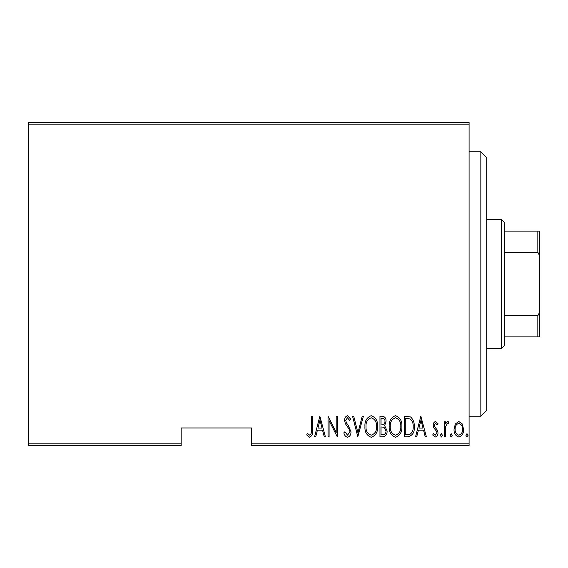<?xml version="1.0" encoding="UTF-8"?>
<svg xmlns="http://www.w3.org/2000/svg" width="568" height="568" viewBox="0 0 568 568"><rect width="100%" height="100%" fill="white"/><g stroke="black" fill="none" stroke-linecap="round" stroke-linejoin="round"><path stroke-width="0.85" d="M469.09 443.821L469.09 445.589L251.681 445.589L251.681 443.821L469.09 443.821L469.09 124.179L28.4 124.179L28.4 122.411L469.09 122.411L469.09 124.179M28.4 443.821L181.171 443.821L181.171 445.589L28.4 445.589L28.4 124.179M455.316 423.969L458.809 421.477L462.295 423.955L463.552 429.301C463.772 433.249 462.196 435.826 458.809 437.033C455.422 435.826 453.839 433.249 454.059 429.301L455.316 423.969M444.304 436.771L444.304 421.747L445.362 421.747L445.362 423.955L447.747 421.477L448.791 421.996L448.188 423.593L447.563 423.323L445.582 426.561L445.362 436.771L444.304 436.771M435.585 421.477L437.978 423.621L437.239 424.907L435.557 423.323L434.286 425.347L434.598 426.71L437.552 430.374L437.978 432.695C438.113 434.918 437.218 436.359 435.308 437.033L432.702 435.003L433.427 433.611L435.28 435.187L436.92 432.773L436.615 431.339L433.647 427.74L433.235 425.425C433.093 423.416 433.874 422.102 435.585 421.477M408.016 436.771L404.231 436.771L404.231 416.209L410.572 416.947C413.319 419.546 414.541 422.812 414.25 426.753C414.746 432.163 412.666 435.5 408.016 436.771M379.971 436.771L379.971 416.209L382.278 416.209C384.962 416.649 386.212 418.346 386.034 421.3L384.678 425.68L387.092 430.935C387.262 434.044 385.977 435.99 383.237 436.771L379.971 436.771M357.826 436.771L352.55 416.209L353.701 416.209L357.954 432.809L362.214 416.209L363.364 416.209L357.826 436.771M329.085 436.771L328.034 436.771L328.034 416.209L336.206 432.418L336.206 416.209L337.257 416.209L337.257 436.771L329.085 420.597L329.085 436.771M311.42 429.891L311.42 416.209L312.478 416.209L312.478 430.097C313.096 433.462 312.144 435.862 309.624 437.303L306.677 434.925L307.316 433.341L309.709 435.187C311.285 433.973 311.853 432.205 311.42 429.891M251.681 443.821L251.681 427.96L181.171 427.96L181.171 443.821M319.855 416.209L325.393 436.771L324.243 436.771L322.553 430.182L317.42 430.182L315.737 436.771L314.587 436.771L319.855 416.209M347.524 437.303C345.479 436.629 344.251 435.131 343.853 432.802L344.882 431.765L347.545 435.187L349.916 431.708L349.483 429.685L345.316 423.607L344.641 420.476C344.485 418.041 345.458 416.443 347.552 415.677L350.704 419.163L349.718 420.426L347.424 417.792L345.699 420.391L346.494 423.046L348.12 425.098L350.967 431.737C351.102 434.563 349.959 436.416 347.524 437.303M364.947 426.582C364.585 421.193 366.665 417.558 371.195 415.677C375.831 417.43 377.961 421.03 377.599 426.483C377.954 431.879 375.853 435.486 371.295 437.303C366.722 435.535 364.606 431.957 364.947 426.582M389.201 426.582C388.839 421.193 390.926 417.558 395.449 415.677C400.085 417.43 402.222 421.03 401.853 426.483C402.208 431.879 400.106 435.486 395.548 437.303C390.983 435.535 388.867 431.957 389.201 426.582M420.838 416.209L426.376 436.771L425.226 436.771L423.536 430.182L418.403 430.182L416.713 436.771L415.57 436.771L420.838 416.209M440.349 435.322L441.407 433.611L442.458 435.322L441.407 437.033L440.349 435.322M450.105 435.322L451.162 433.611L452.213 435.322L451.162 437.033L450.105 435.322M465.923 435.322L466.981 433.611L468.032 435.322L466.981 437.033L465.923 435.322M322.013 428.073L319.99 420.171L317.959 428.073L322.013 428.073M376.541 426.476C376.797 422.088 375.036 419.191 371.245 417.792C367.482 419.241 365.728 422.173 365.998 426.575C365.749 430.935 367.496 433.81 371.245 435.187C375.058 433.81 376.825 430.906 376.541 426.476M382.47 418.318L381.029 418.318L381.029 424.907L381.746 424.907C383.933 424.814 385.012 423.621 384.983 421.342C385.054 419.503 384.216 418.495 382.47 418.318M381.731 427.015L381.029 427.015L381.029 434.662L382.591 434.662C384.884 434.57 386.034 433.327 386.034 430.935L383.954 427.257L381.731 427.015M400.802 426.476C401.058 422.088 399.29 419.191 395.505 417.792C391.735 419.241 389.989 422.173 390.259 426.575C390.003 430.935 391.757 433.81 395.505 435.187C399.311 433.81 401.079 430.906 400.802 426.476M405.282 418.318L405.282 434.662L410.231 434.137C412.439 432.255 413.433 429.784 413.192 426.745C413.44 423.48 412.361 420.86 409.94 418.893L405.282 418.318M422.997 428.073L420.973 420.171L418.943 428.073L422.997 428.073M462.501 429.309C462.65 426.277 461.422 424.282 458.809 423.323C456.189 424.282 454.961 426.277 455.117 429.309C454.954 432.333 456.182 434.293 458.809 435.187C461.429 434.293 462.657 432.333 462.501 429.309M480.84 151.791L486.719 157.67L486.719 410.33L480.84 416.209L480.84 151.791L469.09 151.791M501.409 219.369L504.341 222.301L504.341 345.699L501.409 348.631L501.409 219.369L486.719 219.369M504.341 231.119L539.6 231.119L539.6 336.881L537.839 336.881L537.839 315.78L539.6 312.201M504.341 315.78L537.839 315.78M539.6 255.799L537.839 252.22L537.839 231.119M504.341 252.22L537.839 252.22M504.341 336.881L537.839 336.881M480.84 416.209L469.09 416.209M501.409 348.631L486.719 348.631"/></g></svg>
